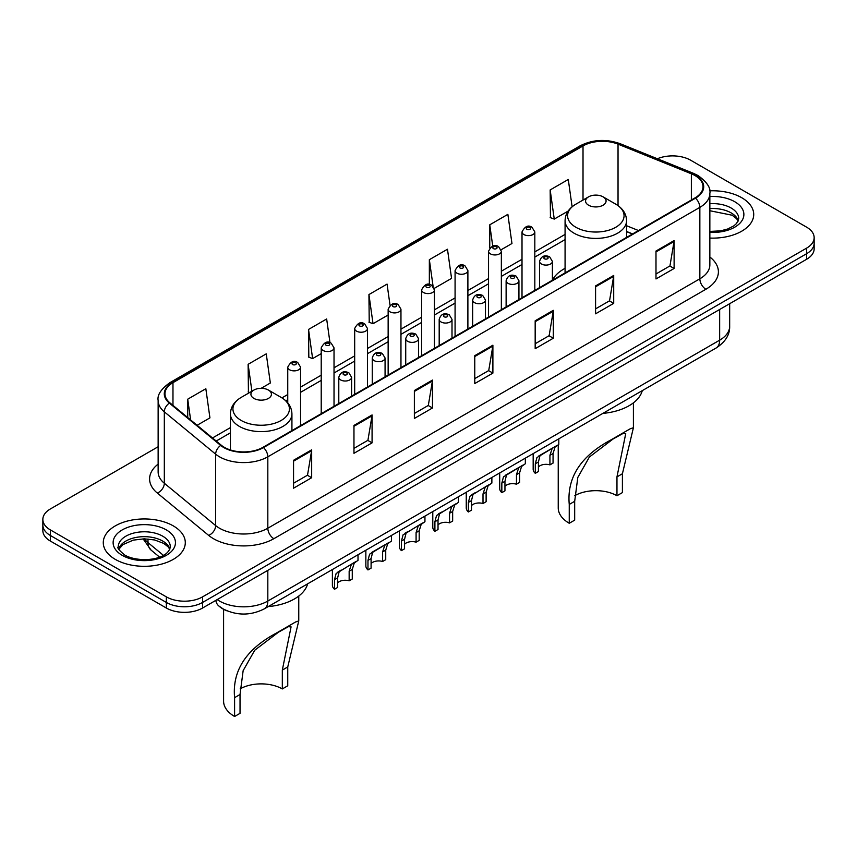 <?xml version="1.0" encoding="UTF-8"?>
<svg xmlns="http://www.w3.org/2000/svg" width="857" height="857" viewBox="0 0 857 857"><rect width="100%" height="100%" fill="white"/><g stroke="black" fill="none" stroke-linecap="round" stroke-linejoin="round"><path stroke-width="1.29" d="M565.074 268.337A45.282 26.139 0 0 0 552.401 280.121M632.423 234.025L626.574 231.658M227.18 610.902A25.624 14.794 180 0 1 219.96 606.917L218.792 605.942A17.086 11.43 129.5 0 1 215.814 600.382M158.138 446.743L50.359 508.972A25.624 14.794 0 0 0 42.85 519.438L42.85 530.601A25.624 14.794 0 0 0 50.359 541.056L166.333 608.02A25.624 14.794 0 0 0 202.584 608.02L806.641 259.264A25.624 14.794 0 0 0 814.15 248.809L814.15 243.227A25.624 14.794 0 0 1 806.641 253.693A25.624 14.794 0 0 0 814.15 243.227L814.15 237.646A25.624 14.794 0 0 0 806.641 227.18L690.667 160.227A25.624 14.794 0 0 0 657.394 158.749M42.85 519.438A25.624 14.794 0 0 0 50.359 529.905L166.333 596.858A25.624 14.794 0 0 0 202.584 596.858L202.584 602.439L806.641 253.693L202.584 602.439A25.624 14.794 0 0 1 166.333 602.439A25.624 14.794 0 0 0 202.584 602.439L202.584 608.02M50.359 529.905L50.359 535.486L166.333 602.439L50.359 535.486A25.624 14.794 0 0 1 42.85 525.02A25.624 14.794 0 0 0 50.359 535.486L50.359 541.056M741.712 197.71A41.007 23.675 0 0 0 709.66 190.843A41.007 23.675 0 0 1 741.712 197.71A41.007 23.675 0 0 1 753.721 214.454A41.007 23.675 0 0 0 741.712 197.71M173.285 525.887A41.007 23.675 0 0 0 128.593 520.756A41.007 23.675 0 0 0 103.279 542.631A41.007 23.675 0 0 0 115.288 559.375A41.007 23.675 0 0 0 159.98 564.506A41.007 23.675 0 0 0 185.294 542.631A41.007 23.675 0 0 0 173.285 525.887A41.007 23.675 0 0 0 128.593 520.756A41.007 23.675 0 0 0 103.279 542.631A41.007 23.675 0 0 0 115.288 559.375A41.007 23.675 0 0 0 159.98 564.506A41.007 23.675 0 0 0 185.294 542.631A41.007 23.675 0 0 0 173.285 525.887M695.016 175.567A27.338 15.78 180 0 1 703.019 186.73A27.338 15.78 180 0 1 695.016 197.892L262.992 447.311A27.338 15.78 180 0 1 221.267 445.212L169.922 402.865A27.338 15.78 180 0 1 164.972 393.813A27.338 15.78 180 0 1 172.975 382.661L583.017 145.926A27.338 15.78 180 0 1 618.036 144.158L691.363 173.8A27.338 15.78 180 0 1 695.016 175.567M695.498 175.289A28.024 16.176 0 0 0 691.76 173.478L618.422 143.826A28.024 16.176 0 0 0 582.535 145.647L172.493 382.383A28.024 16.176 0 0 0 169.354 403.101L220.699 445.436A28.024 16.176 0 0 0 263.474 447.59L695.498 198.171A28.024 16.176 0 0 0 695.498 175.289M293.555 460.295L293.555 488.19L311.669 477.724L311.669 449.829L293.555 460.295M293.555 483.241L307.513 475.185L311.605 450.75A6.835 3.942 -120 0 0 311.669 449.829M307.384 475.249L311.669 477.724M353.962 425.415L353.962 453.31L372.077 442.855L372.077 414.949L353.962 425.415M353.962 448.361L367.921 440.305L372.002 415.881A6.835 3.942 -120 0 0 372.077 414.949M367.792 440.38L372.077 442.855M414.37 390.535L414.37 418.441L432.485 407.975L432.485 380.08L414.37 390.535M414.37 413.492L428.318 405.436L432.41 381.001A6.835 3.942 -120 0 0 432.485 380.08M428.2 405.5L432.485 407.975M655.991 251.037L655.991 278.943L674.116 268.477L674.116 240.571L655.991 251.037M655.991 273.994L669.949 265.927L674.041 241.503A6.835 3.942 -120 0 0 674.116 240.571M669.82 266.002L674.116 268.477M595.583 285.917L595.583 313.812L613.708 303.357L613.708 275.451L595.583 285.917M595.583 308.863L609.541 300.807L613.633 276.382A6.835 3.942 -120 0 0 613.708 275.451M609.423 300.871L613.708 303.357M535.175 320.786L535.175 348.692L553.301 338.226L553.301 310.33L535.175 320.786M535.175 343.743L549.133 335.676L553.226 311.252A6.835 3.942 -120 0 0 553.301 310.33M549.016 335.751L553.301 338.226M474.767 355.666L474.767 383.561L492.893 373.106L492.893 345.2L474.767 355.666M474.767 378.612L488.726 370.556L492.818 346.132A6.835 3.942 -120 0 0 492.893 345.2M488.608 370.631L492.893 373.106M709.853 238.075A41.007 23.675 0 0 0 753.721 214.454A41.007 23.675 0 0 1 709.853 238.075M202.584 596.858L806.641 248.112A25.624 14.794 0 0 0 814.15 237.646M261.139 388.317L270.341 383.004L266.248 353.855L248.123 364.311L248.423 392.045M197.099 425.286L209.933 417.873L205.841 388.724L187.715 399.191L187.715 417.552M434.199 288.402L451.553 278.375L447.472 249.226L429.346 259.692L429.346 284.492M501.131 249.762L511.961 243.506L507.869 214.346L489.754 224.813L489.754 247.962M572.112 206.783L568.277 179.477L550.162 189.933L550.451 217.667M329.988 342.714L326.656 318.975L308.531 329.442L308.82 357.165M390.031 305.253L387.064 284.096L368.938 294.562L369.228 322.296M368.938 294.562L373.031 323.71L388.146 314.99M373.031 323.71L368.938 322.189M429.346 259.692L433.106 286.484M489.754 224.813L492.732 246.066M550.162 189.933L554.254 219.092L568.159 211.058M554.254 219.092L550.162 217.56M308.531 329.442L312.623 358.59L321.214 353.63M312.623 358.59L308.531 357.058M249.666 392.506L248.123 391.938M248.123 364.311L251.904 391.221M187.715 399.191L190.629 419.951M558.239 444.751L558.239 507.933A37.59 21.704 0 0 0 569.252 523.273L569.252 504.441C566.788 477.574 580.692 456.063 610.955 439.909L630.238 428.779L633.419 427.718L622.407 473.75L622.407 492.593L616.965 495.732A29.899 17.258 0 0 0 574.822 495.646M616.965 495.732L616.965 476.888L625.728 433.653L622.953 433.492L613.034 439.03L589.37 457.038L577.8 477.467L574.683 501.302L574.683 520.135L569.252 523.273M588.577 205.209A10.252 5.913 0 0 0 603.071 205.209A10.252 5.913 0 0 0 603.071 196.842L615.797 204.191A28.249 16.315 0 0 0 615.797 204.191A28.249 16.315 0 0 1 615.797 227.255A28.249 16.315 0 0 1 575.85 227.255A28.249 16.315 0 0 1 575.85 204.191C568.887 208.326 565.299 213.811 565.074 220.656A30.756 17.751 0 0 0 574.083 233.211A30.756 17.751 0 0 0 607.592 237.057A30.756 17.751 0 0 0 626.574 220.656C626.349 213.811 622.76 208.326 615.808 204.191L603.071 196.842A10.252 5.913 0 0 0 588.577 196.842A10.252 5.913 0 0 0 588.577 205.209M602.867 413.385A46.985 27.124 0 0 0 642.279 390.631M630.238 428.779L610.955 439.909L630.238 428.779M223.591 609.306L223.591 701.144A37.59 21.704 0 0 0 234.593 716.484L234.593 697.652C232.14 670.785 246.045 649.274 276.308 633.119L295.579 621.989L298.761 620.918L287.748 666.96L287.748 685.793L282.317 688.932A29.899 17.258 0 0 0 240.174 688.857M282.317 688.932L282.317 670.099L291.08 626.863L288.306 626.703L278.386 632.241L254.722 650.249L243.142 670.667L240.035 694.513L240.035 713.345L234.593 716.484M253.929 398.419A10.252 5.913 0 0 0 268.423 398.419A10.252 5.913 0 0 0 268.423 390.053L281.15 397.402A28.249 16.315 0 0 1 281.15 420.466A28.249 16.315 0 0 1 241.203 420.466A28.249 16.315 0 0 1 241.192 397.402C234.24 401.537 230.651 407.021 230.426 413.867A30.756 17.751 0 0 0 239.424 426.422A30.756 17.751 0 0 0 272.944 430.268A30.756 17.751 0 0 0 291.926 413.867C291.701 407.021 288.113 401.537 281.15 397.402L268.423 390.053A10.252 5.913 0 0 0 253.929 390.053A10.252 5.913 0 0 0 253.929 398.419M268.22 606.595A46.985 27.124 0 0 0 307.631 583.842M295.579 621.989L276.308 633.119L295.579 621.989M538.421 466.979A8.538 4.928 180 0 1 549.937 464.88L549.937 455.313L552.026 448.854L553.504 447.483L541.924 454.167L539.953 455.828L538.421 461.966L538.421 471.532L535.304 473.332A12.812 7.402 180 0 1 533.172 469.25L533.172 453.621M535.304 473.332L535.304 463.766L536.932 457.574L554.533 446.883M558.807 438.827L558.807 444.419L555.047 447.108L553.054 453.514L553.054 463.08L549.937 464.88M538.817 455.956L541.924 454.167L538.817 455.956M504.955 486.294A8.538 4.928 180 0 1 516.471 484.205L516.471 474.639L518.571 468.168L520.038 466.797L508.458 473.482L506.487 475.153L504.955 481.291L504.955 490.857L501.838 492.657A12.812 7.402 180 0 1 499.706 488.576L499.706 472.946M501.838 492.657L501.838 483.091L503.466 476.888L521.067 466.208M525.341 458.152L525.341 463.744L521.581 466.433L519.588 472.839L519.588 482.405L516.471 484.205M505.351 475.281L508.458 473.482L505.351 475.281M471.489 505.619A8.538 4.928 180 0 1 483.005 503.52L483.005 493.953L485.105 487.494L486.572 486.123L473.021 494.468L471.489 500.606L471.489 510.183L468.372 511.972A12.812 7.402 180 0 1 466.251 507.901L466.251 492.261M468.372 511.972L468.372 502.406L470 496.214L487.601 485.523M491.875 477.467L491.875 483.059L488.126 485.748L486.123 492.154L486.123 501.72L483.005 503.52M471.896 494.596L475.003 492.807L471.896 494.596M438.023 524.934A8.538 4.928 180 0 1 449.55 522.845L449.55 513.279L451.639 506.819L453.107 505.437L439.555 513.793L438.023 519.931L438.023 529.497L434.906 531.297A12.812 7.402 180 0 1 432.785 527.216L432.785 511.586M434.906 531.297L434.906 521.731L436.534 515.528L454.135 504.848M458.409 496.792L458.409 502.384L454.66 505.073L452.657 511.479L452.657 521.045L449.55 522.845M438.43 513.921L441.537 512.122L438.43 513.921M404.558 544.259A8.538 4.928 180 0 1 416.084 542.17L416.084 532.593L418.173 526.134L419.641 524.763L406.089 533.108L404.558 539.257L404.558 548.823L401.44 550.623A12.812 7.402 180 0 1 399.319 546.541L399.319 530.912M401.44 550.623L401.44 541.056L403.069 534.854L420.669 524.173M424.943 516.107L424.943 521.699L421.194 524.388L419.191 530.804L419.191 540.371L416.084 542.17M404.965 533.236L408.071 531.447L404.965 533.236M371.092 563.574A8.538 4.928 180 0 1 382.618 561.485L382.618 551.919L384.707 545.459L386.175 544.088L374.605 550.762L372.624 552.433L371.092 558.571L371.092 568.137L367.974 569.937A12.812 7.402 180 0 1 365.853 565.856L365.853 550.226M367.974 569.937L367.974 560.371L369.603 554.179L387.203 543.488M391.478 535.432L391.478 541.024L387.728 543.713L385.736 550.119L385.736 559.685L382.618 561.485M371.499 552.561L374.605 550.762L371.499 552.561M337.626 582.899A8.538 4.928 180 0 1 349.153 580.81L349.153 571.244L351.241 564.774L352.72 563.403L339.158 571.748L337.626 577.897L337.626 587.463L334.509 589.262A12.812 7.402 180 0 1 332.387 585.181L332.387 569.551M334.509 589.262L334.509 579.696L336.137 573.494L353.737 562.813M358.012 554.758L358.012 560.349L354.262 563.038L352.27 569.444L352.27 579.011L349.153 580.81M338.033 571.876L341.14 570.087L338.033 571.876M217.196 599.579A34.173 19.732 0 0 0 219.499 601.046A34.173 19.732 0 0 0 267.823 601.046L719.655 340.175A34.173 19.732 0 0 0 729.671 326.228C729.918 334.712 725.397 341.964 716.12 348.006L264.277 608.866A17.086 9.866 60 0 0 267.823 601.046L267.823 570.355M719.655 309.495L719.655 340.175A17.086 9.866 60 0 1 716.12 348.006M806.641 259.264L806.641 248.112M166.333 608.02L166.333 596.858M144.405 538.828A34.173 19.732 0 0 0 147.993 542.62L147.993 538.978M159.531 557.082L151.121 550.14A17.086 11.43 129.5 0 1 147.993 542.62L163.387 555.315M709.853 257.025A42.711 24.66 180 0 1 705.889 289.259L273.865 538.689A8.538 4.928 60 0 1 267.823 528.223L699.848 278.804A34.173 19.732 0 0 0 709.853 264.845L709.853 193.425A34.173 19.732 180 0 1 699.848 207.373A8.538 4.928 -120 0 0 695.498 198.171M273.865 538.689A42.711 24.66 180 0 1 213.457 538.689A42.711 24.66 180 0 1 208.669 535.4L157.324 493.064A42.711 24.66 180 0 1 158.138 464.119M219.499 528.223A34.173 19.732 0 0 0 267.823 528.223L267.823 456.802A34.173 19.732 180 0 1 215.664 454.167L164.319 411.831A34.173 19.732 180 0 1 158.138 400.519L158.138 471.939A34.173 19.732 0 0 0 164.319 483.252L215.664 525.587A34.173 19.732 0 0 0 219.499 528.223M709.853 193.425C710.989 188.09 707.068 182.134 698.08 175.567L693.581 173.382A8.538 3.996 112 0 0 691.76 173.478M693.581 173.382L620.254 143.74C606.103 138.727 592.669 139.455 579.953 145.915A8.538 4.928 60 0 1 582.535 145.647M172.493 382.383A8.538 4.928 -120 0 0 169.911 382.651C161.052 389.024 157.12 394.981 158.138 400.519M169.354 403.101A8.538 5.71 129.5 0 0 164.319 411.831L164.319 483.252A8.538 5.71 -50.5 0 1 157.324 493.064M620.254 143.74A8.538 3.996 112 0 0 618.422 143.826M220.699 445.436A8.538 5.71 129.5 0 0 215.664 454.167L215.664 525.587A8.538 5.71 -50.5 0 1 208.669 535.4M263.474 447.59A8.538 4.928 60 0 1 267.823 456.802L699.848 207.373L699.848 278.804A8.538 4.928 60 0 0 705.889 289.259M172.975 382.661L172.975 405.393M691.363 173.8L691.363 199.992M618.036 144.158L618.036 205.616M638.465 230.533L626.574 225.734M583.017 145.926L583.017 200.045M565.074 234.411L534.822 251.872M522.009 259.275L501.356 271.198M488.544 278.589L467.89 290.512M455.078 297.915L434.424 309.838M421.612 317.229L400.958 329.152M388.146 336.555L367.492 348.478M354.68 355.88L334.026 367.803M321.214 375.195L300.561 387.118M287.748 394.52L281.942 397.873M230.426 427.611L212.482 437.97M474.767 356.544L492.818 346.132M535.175 321.675L553.226 311.252M595.583 286.795L613.633 276.382M655.991 251.926L674.041 241.503M414.37 391.424L432.41 381.001M353.962 426.304L372.002 415.881M293.555 461.173L311.605 450.75M738.316 220.785A26.042 15.03 0 0 0 731.128 212.89A26.042 15.03 0 0 0 709.853 208.583M709.853 231.422L720.662 230.844L727.743 228.98L733.924 225.809L736.613 223.441L738.755 218.642A26.042 15.03 0 0 0 731.128 208.005A26.042 15.03 0 0 0 709.853 203.698M709.853 232.376A31.163 17.997 0 0 0 740.93 222.092A31.163 17.997 0 0 0 734.749 201.727A31.163 17.997 0 0 0 709.853 196.542M574.683 501.302L569.252 504.441M622.407 473.75L616.965 476.888M240.035 694.513L234.593 697.652M287.748 666.96L282.317 670.099M169.89 548.962A26.042 15.03 0 0 0 162.701 541.067A26.042 15.03 0 0 0 136.563 537.339A26.042 15.03 0 0 0 118.684 548.962M162.701 536.182A26.042 15.03 0 0 0 134.324 532.925A26.042 15.03 0 0 0 118.245 546.82C116.884 547.623 119.069 550.387 124.811 555.1C138.202 562.92 167.961 560.746 170.329 546.82A26.042 15.03 0 0 0 162.701 536.182M122.251 555.357A31.163 17.997 0 0 0 166.322 555.357A31.163 17.997 0 0 0 166.322 529.905A31.163 17.997 0 0 0 122.251 529.905A31.163 17.997 0 0 0 122.251 555.357M541.463 264.01A6.406 3.696 180 0 1 539.578 261.396C541.217 256.136 544.57 254.615 549.637 256.821L552.401 261.396A6.406 3.696 180 0 1 548.437 264.813A6.406 3.696 180 0 1 541.463 264.01M547.505 257.036A2.132 1.232 0 0 0 544.484 257.036A2.132 1.232 0 0 0 544.484 258.782A2.132 1.232 0 0 0 547.505 258.782A2.132 1.232 0 0 0 547.505 257.036M553.504 447.483L556.611 445.683M549.937 455.313L553.054 453.514M535.304 463.766L538.421 461.966M507.997 283.335A6.406 3.696 180 0 1 506.123 280.721C507.751 275.461 511.104 273.94 516.171 276.147L518.935 280.721A6.406 3.696 180 0 1 514.982 284.138A6.406 3.696 180 0 1 507.997 283.335M514.039 276.361A2.132 1.232 0 0 0 511.018 276.361A2.132 1.232 0 0 0 511.018 278.097A2.132 1.232 0 0 0 514.039 278.097A2.132 1.232 0 0 0 514.039 276.361M520.038 466.797L523.145 465.008M516.471 474.639L519.588 472.839M501.838 483.091L504.955 481.291M474.532 302.65A6.406 3.696 180 0 1 472.657 300.036C474.285 294.776 477.638 293.255 482.705 295.461L485.469 300.036A6.406 3.696 180 0 1 481.516 303.453A6.406 3.696 180 0 1 474.532 302.65M480.573 295.676A2.132 1.232 0 0 0 477.553 295.676A2.132 1.232 0 0 0 477.553 297.422A2.132 1.232 0 0 0 480.573 297.422A2.132 1.232 0 0 0 480.573 295.676M486.572 486.123L489.679 484.323M483.005 493.953L486.123 492.154M468.372 502.406L471.489 500.606M441.066 321.975A6.406 3.696 180 0 1 439.191 319.361C440.83 314.101 444.172 312.58 449.239 314.787L452.003 319.361A6.406 3.696 180 0 1 448.05 322.778A6.406 3.696 180 0 1 441.066 321.975M447.108 315.001A2.132 1.232 0 0 0 444.087 315.001A2.132 1.232 0 0 0 444.087 316.747A2.132 1.232 0 0 0 447.108 316.747A2.132 1.232 0 0 0 447.108 315.001M453.107 505.437L456.213 503.648M449.55 513.279L452.657 511.479M434.906 521.731L438.023 519.931M407.6 341.29A6.406 3.696 180 0 1 405.725 338.676C407.364 333.427 410.707 331.895 415.774 334.112L418.537 338.676A6.406 3.696 180 0 1 414.584 342.093A6.406 3.696 180 0 1 407.6 341.29M413.642 334.316A2.132 1.232 0 0 0 410.621 334.316A2.132 1.232 0 0 0 410.621 336.062A2.132 1.232 0 0 0 413.642 336.062A2.132 1.232 0 0 0 413.642 334.316M419.641 524.763L422.747 522.974M416.084 532.593L419.191 530.804M401.44 541.056L404.558 539.257M374.134 360.615A6.406 3.696 180 0 1 372.259 358.001C373.898 352.741 377.251 351.22 382.308 353.427L385.072 358.001A6.406 3.696 180 0 1 381.119 361.418A6.406 3.696 180 0 1 374.134 360.615M380.176 353.641A2.132 1.232 0 0 0 377.155 353.641A2.132 1.232 0 0 0 377.155 355.387A2.132 1.232 0 0 0 380.176 355.387A2.132 1.232 0 0 0 380.176 353.641M386.175 544.088L389.282 542.288M382.618 551.919L385.736 550.119M367.974 560.371L371.092 558.571M340.668 379.94A6.406 3.696 180 0 1 338.794 377.316C340.433 372.067 343.786 370.545 348.842 372.752L351.606 377.316A6.406 3.696 180 0 1 347.653 380.733A6.406 3.696 180 0 1 340.668 379.94M346.71 372.966A2.132 1.232 0 0 0 343.689 372.966A2.132 1.232 0 0 0 343.689 374.702A2.132 1.232 0 0 0 346.71 374.702A2.132 1.232 0 0 0 346.71 372.966M352.72 563.403L355.816 561.614M349.153 571.244L352.27 569.444M334.509 579.696L337.626 577.897M534.822 290.373L534.822 231.926A6.406 3.696 180 0 1 530.869 235.343A6.406 3.696 180 0 1 523.884 234.539A6.406 3.696 180 0 1 522.009 231.926L522.009 297.775M526.905 229.312A2.132 1.232 0 0 0 529.926 229.312A2.132 1.232 0 0 0 529.926 227.566A2.132 1.232 0 0 0 526.905 227.566A2.132 1.232 0 0 0 526.905 229.312M501.356 309.698L501.356 251.251A6.406 3.696 180 0 1 497.403 254.668A6.406 3.696 180 0 1 490.418 253.865A6.406 3.696 180 0 1 488.544 251.251L488.544 317.09M493.439 248.626A2.132 1.232 0 0 0 496.46 248.626A2.132 1.232 0 0 0 496.46 246.891A2.132 1.232 0 0 0 493.439 246.891A2.132 1.232 0 0 0 493.439 248.626M467.89 329.013L467.89 270.566A6.406 3.696 180 0 1 463.937 273.983A6.406 3.696 180 0 1 456.952 273.179A6.406 3.696 180 0 1 455.078 270.566L455.078 336.415M459.973 267.952A2.132 1.232 0 0 0 462.994 267.952A2.132 1.232 0 0 0 462.994 266.206A2.132 1.232 0 0 0 459.973 266.206A2.132 1.232 0 0 0 459.973 267.952M434.424 348.338L434.424 289.891A6.406 3.696 180 0 1 430.471 293.308A6.406 3.696 180 0 1 423.487 292.505A6.406 3.696 180 0 1 421.612 289.891L421.612 355.73M426.507 287.277A2.132 1.232 0 0 0 429.528 287.277A2.132 1.232 0 0 0 429.528 285.531A2.132 1.232 0 0 0 426.507 285.531A2.132 1.232 0 0 0 426.507 287.277M400.958 367.653L400.958 309.206A6.406 3.696 180 0 1 397.005 312.623A6.406 3.696 180 0 1 390.021 311.83A6.406 3.696 180 0 1 388.146 309.206L388.146 375.055M393.042 306.592A2.132 1.232 0 0 0 396.063 306.592A2.132 1.232 0 0 0 396.063 304.846A2.132 1.232 0 0 0 393.042 304.846A2.132 1.232 0 0 0 393.042 306.592M367.492 386.978L367.492 328.531A6.406 3.696 180 0 1 363.539 331.948A6.406 3.696 180 0 1 356.555 331.145A6.406 3.696 180 0 1 354.68 328.531L354.68 394.381M359.576 325.917A2.132 1.232 0 0 0 362.597 325.917A2.132 1.232 0 0 0 362.597 324.171A2.132 1.232 0 0 0 359.576 324.171A2.132 1.232 0 0 0 359.576 325.917M334.026 406.304L334.026 347.856A6.406 3.696 180 0 1 330.074 351.274A6.406 3.696 180 0 1 323.089 350.47A6.406 3.696 180 0 1 321.214 347.856L321.214 413.695M326.11 345.232A2.132 1.232 0 0 0 329.131 345.232A2.132 1.232 0 0 0 329.131 343.496A2.132 1.232 0 0 0 326.11 343.496A2.132 1.232 0 0 0 326.11 345.232M300.561 425.618L300.561 367.171A6.406 3.696 180 0 1 296.608 370.588A6.406 3.696 180 0 1 289.623 369.785A6.406 3.696 180 0 1 287.748 367.171L287.748 402.833M292.644 364.557A2.132 1.232 0 0 0 295.665 364.557A2.132 1.232 0 0 0 295.665 362.811A2.132 1.232 0 0 0 292.644 362.811A2.132 1.232 0 0 0 292.644 364.557M264.277 608.866C250.533 615.776 236.778 615.776 223.034 608.866L218.792 605.942M729.671 326.228L729.671 303.71M151.121 550.14L143.098 538.849M579.953 145.915L169.911 382.651M565.074 239.606L534.822 257.079M522.009 264.47L501.356 276.393M488.544 283.796L467.89 295.719M455.078 303.11L434.424 315.033M421.612 322.436L400.958 334.359M388.146 341.75L367.492 353.673M354.68 361.076L334.026 372.999M321.214 380.401L300.561 392.324M287.748 399.716L285.842 400.819M230.426 432.817L216.2 441.034M632.605 233.918L626.574 231.476M738.188 221.085L736.613 218.728L732.189 215.236L709.853 210.736M633.409 427.718L633.409 402.844M626.574 237.4L626.574 220.656M565.074 272.912L565.074 220.656M588.577 196.842L575.85 204.191M298.761 620.918L298.761 596.054M291.926 430.61L291.926 413.867M230.426 449.968L230.426 413.867M253.929 390.053L241.192 397.402M169.772 549.262L168.197 546.895L163.762 543.413L154.603 539.964L144.265 538.828L133.253 540.135L122.969 544.602L118.812 549.262M539.578 287.62L539.578 261.396M552.401 280.228L552.401 261.396M506.123 306.945L506.123 280.721M518.935 299.543L518.935 280.721M472.657 326.271L472.657 300.036M485.469 318.868L485.469 300.036M439.191 345.585L439.191 319.361M452.003 338.183L452.003 319.361M405.725 364.911L405.725 338.676M418.537 357.508L418.537 338.676M372.259 384.225L372.259 358.001M385.072 376.834L385.072 358.001M338.794 403.551L338.794 377.316M351.606 396.148L351.606 377.316M534.822 231.926L532.058 227.351C528.341 224.673 524.987 226.194 522.009 231.926M501.356 251.251L498.592 246.677C494.875 243.988 491.522 245.52 488.544 251.251M467.89 270.566L465.126 265.991C461.409 263.313 458.056 264.834 455.078 270.566M434.424 289.891L431.66 285.317C427.943 282.639 424.59 284.16 421.612 289.891M400.958 309.206L398.194 304.642C394.477 301.953 391.135 303.474 388.146 309.206M367.492 328.531L364.728 323.957C361.011 321.279 357.669 322.8 354.68 328.531M334.026 347.856L331.263 343.282C327.545 340.593 324.203 342.125 321.214 347.856M300.561 367.171L297.797 362.597C294.09 359.919 290.737 361.44 287.748 367.171"/></g></svg>

